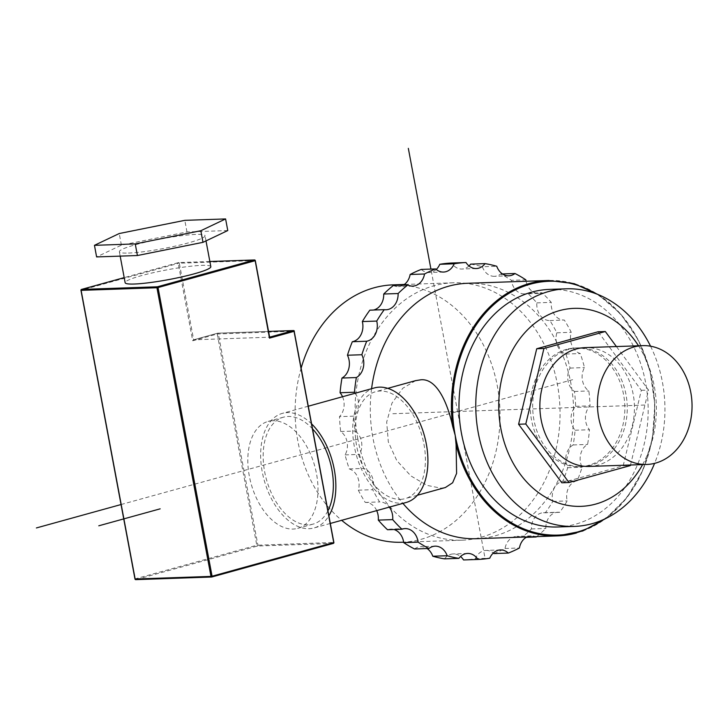 <?xml version="1.0" encoding="UTF-8"?>
<svg xmlns="http://www.w3.org/2000/svg" width="728" height="728" viewBox="0 0 728 728"><rect width="100%" height="100%" fill="white"/><g stroke="black" fill="none" stroke-linecap="round" stroke-linejoin="round"><path stroke-width="0.55" stroke-dasharray="3.64 2.73" d="M402.02 542.251A128.774 102.439 88 0 0 421.121 539.312A128.774 102.439 88 0 0 497.315 385.976A128.774 102.439 88 0 0 393.156 284.857M301.21 367.895A128.774 102.439 88 0 0 297.852 441.132A128.774 102.439 88 0 0 341.659 520.311M357.848 439.066A128.774 102.439 -92 0 1 453.144 282.792A128.774 102.439 -92 0 1 557.311 383.911A128.774 102.439 -92 0 1 462.007 540.185A128.774 102.439 -92 0 1 357.848 439.066M493.912 553.562A148.585 118.2 -92 0 0 505.023 548.484A15.852 12.604 -92 0 1 516.78 536.372A15.852 12.604 -92 0 1 521.794 537.482L526.253 537.328M536.654 536.627A148.585 118.2 88 0 0 545.836 528.455A15.852 12.604 -92 0 1 557.885 512.23L543.488 512.721A15.852 12.604 -92 0 0 531.431 528.956A148.585 118.2 -92 0 1 521.794 537.482M543.488 512.721A15.852 12.604 -92 0 1 545.299 512.821L559.705 512.33A148.585 118.2 88 0 0 567.212 500.919A15.852 12.604 -92 0 1 577.231 480.762A148.585 118.2 88 0 0 582.1 467.249A15.852 12.604 -92 0 1 587.587 444.435A148.585 118.2 88 0 0 589.489 429.748A15.852 12.604 -92 0 1 590.062 405.833A148.585 118.2 88 0 0 588.861 390.963A15.852 12.604 -92 0 1 584.493 367.585A148.585 118.2 88 0 0 580.28 353.553A15.852 12.604 -92 0 1 571.253 332.296A148.585 118.2 88 0 0 564.309 320.047A15.852 12.604 -92 0 1 551.251 302.366A148.585 118.2 88 0 0 542.042 292.747A15.852 12.604 -92 0 1 538.838 293.384A15.852 12.604 -92 0 1 526.08 281.272M538.838 293.384L524.433 293.885A15.852 12.604 -92 0 0 527.645 293.248A148.585 118.2 -92 0 1 536.845 302.866A15.852 12.604 -92 0 0 549.904 320.548A148.585 118.2 -92 0 1 556.856 332.796A15.852 12.604 -92 0 0 565.874 354.045A148.585 118.2 -92 0 1 570.088 368.086A15.852 12.604 -92 0 0 574.465 391.464A148.585 118.2 -92 0 1 575.666 406.333A15.852 12.604 -92 0 0 575.093 430.239A148.585 118.2 -92 0 1 573.182 444.935A15.852 12.604 -92 0 0 567.704 467.74A148.585 118.2 -92 0 1 562.835 481.254A15.852 12.604 -92 0 0 552.816 501.41A148.585 118.2 -92 0 1 545.299 512.821M524.433 293.885A15.852 12.604 -92 0 1 511.438 280.335L525.844 279.843M508.808 275.821L494.412 276.312A15.852 12.604 -92 0 0 500.609 274.001A148.585 118.2 -92 0 1 511.438 280.335M494.412 276.312A15.852 12.604 -92 0 1 482.364 266.748L496.76 266.257M470.643 264.127A148.585 118.2 -92 0 1 482.364 266.748M469.014 265.947A15.852 12.604 -92 0 1 461.916 269.041A15.852 12.604 -92 0 1 451.597 263.026M436.254 269.46A15.852 12.604 -92 0 1 429.156 272.554A15.852 12.604 -92 0 1 421.239 269.415M403.303 285.149A15.852 12.604 -92 0 1 398.371 286.604A15.852 12.604 -92 0 1 393.357 285.494M373.464 310.028A15.852 12.604 -92 0 1 371.662 310.255A15.852 12.604 -92 0 1 369.851 310.155M342.542 396.742A15.852 12.604 -92 0 1 339.494 416.644L353.89 416.152A148.585 118.2 88 0 0 355.082 431.022A15.852 12.604 -92 0 1 359.459 454.399A148.585 118.2 88 0 0 363.672 468.432A15.852 12.604 -92 0 1 372.7 489.689A148.585 118.2 88 0 0 379.643 501.938A15.852 12.604 -92 0 1 389.353 507.125M376.704 510.619A15.852 12.604 -92 0 0 365.247 502.429A148.585 118.2 -92 0 1 358.303 490.19A15.852 12.604 -92 0 0 349.276 468.932A148.585 118.2 -92 0 1 345.063 454.891A15.852 12.604 -92 0 0 340.686 431.513A148.585 118.2 -92 0 1 339.494 416.644M387.505 529.738A15.852 12.604 -92 0 1 390.718 529.092A15.852 12.604 -92 0 1 393.966 529.511M414.541 548.976A15.852 12.604 -92 0 1 420.748 546.664A15.852 12.604 -92 0 1 427.09 548.548M444.517 558.858A15.852 12.604 -92 0 1 453.244 553.935A15.852 12.604 -92 0 1 460.542 556.529M500.4 549.931L485.995 550.432A15.852 12.604 -92 0 0 475.375 558.685A148.585 118.2 -92 0 1 463.554 559.95M485.995 550.432A15.852 12.604 -92 0 1 493.293 553.016M526.935 536.964A15.852 12.604 -92 0 1 531.176 535.872A15.852 12.604 -92 0 1 535.49 536.663M505.023 548.484L519.419 547.993M355.237 393.229A15.852 12.604 -92 0 1 353.89 416.152M557.885 512.23A15.852 12.604 -92 0 1 559.705 512.33M371.58 388.707A127.782 101.647 88 0 0 402.912 503.376M476.367 538.702A127.782 101.647 88 0 0 495.331 535.781A127.782 101.647 88 0 0 572.699 395.495A127.782 101.647 88 0 0 467.576 283.283M475.375 558.685L489.771 558.194M365.247 502.429L379.643 501.938M358.303 490.19L372.7 489.689M349.276 468.932L363.672 468.432M345.063 454.891L359.459 454.399M340.686 431.513L355.082 431.022M500.609 274.001L502.466 273.937M527.645 293.248L542.042 292.747M536.845 302.866L551.251 302.366M549.904 320.548L564.309 320.047M556.856 332.796L571.253 332.296M565.874 354.045L580.28 353.553M570.088 368.086L584.493 367.585M574.465 391.464L588.861 390.963M575.666 406.333L590.062 405.833M575.093 430.239L589.489 429.748M573.182 444.935L587.587 444.435M567.704 467.74L582.1 467.249M562.835 481.254L577.231 480.762M552.816 501.41L567.212 500.919M531.431 528.956L545.836 528.455M415.579 380.653L402.811 388.242L391.973 403.094L386.686 422.049L388.315 441.914L396.769 460.56L410.883 475.912L426.972 485.367L440.95 488.17L445.39 487.514M557.657 526.981A118.864 94.558 88 0 0 575.293 524.269A118.864 94.558 88 0 0 647.265 393.766A118.864 94.558 88 0 0 549.476 289.389M642.606 464.591A99.053 78.797 88 0 0 638.52 345.791M650.559 346.2A118.864 94.558 -92 0 1 654.59 463.354M566.702 349.313A59.432 47.275 88 0 0 530.712 414.569A59.432 47.275 88 0 0 579.606 466.757A59.432 47.275 88 0 0 588.424 465.401A59.432 47.275 88 0 0 624.406 400.145A59.432 47.275 88 0 0 575.52 347.957A59.432 47.275 88 0 0 566.702 349.313M569.096 349.231A59.432 47.275 88 0 0 533.114 414.487A59.432 47.275 88 0 0 582.009 466.675A59.432 47.275 88 0 0 590.827 465.319A59.432 47.275 88 0 0 626.808 400.063A59.432 47.275 88 0 0 577.914 347.875A59.432 47.275 88 0 0 569.096 349.231M561.816 482.782L623.186 465.811L641.332 390.308L598.107 331.768M641.332 390.308L648.53 390.053L616.407 346.555M623.186 465.811L630.393 465.565M630.521 465.001L648.53 390.053M589.207 466.43A59.432 47.275 88 0 0 598.025 465.074A59.432 47.275 88 0 0 634.006 399.818A59.432 47.275 88 0 0 585.112 347.629M400.455 499.363A55.474 33.024 -105.5 0 0 405.105 498.653A55.474 33.024 -105.5 0 0 423.114 440.203A55.474 33.024 -105.5 0 0 380.18 391.018A55.474 33.024 -105.5 0 0 375.53 391.728A55.474 33.024 -105.5 0 0 357.521 450.186A55.474 33.024 -105.5 0 0 400.455 499.363M374.474 387.906A59.432 35.381 -105.5 0 0 355.182 450.541A59.432 35.381 -105.5 0 0 401.183 503.23A59.432 35.381 -105.5 0 0 406.16 502.475M311.711 423.996A59.432 35.381 -105.5 0 0 287.396 412.603A59.432 35.381 -105.5 0 0 282.419 413.358A59.432 35.381 -105.5 0 0 263.117 475.994A59.432 35.381 -105.5 0 0 309.118 528.692A59.432 35.381 -105.5 0 0 314.096 527.937A59.432 35.381 -105.5 0 0 328.883 515.779M312.649 429.001A55.474 33.024 -105.5 0 0 288.115 416.471A55.474 33.024 -105.5 0 0 283.474 417.18A55.474 33.024 -105.5 0 0 265.465 475.639A55.474 33.024 -105.5 0 0 308.39 524.824A55.474 33.024 -105.5 0 0 313.04 524.115A55.474 33.024 -105.5 0 0 327.946 510.774M272.773 420.72A55.474 33.024 -105.5 0 0 268.132 421.421A55.474 33.024 -105.5 0 0 250.123 479.879A55.474 33.024 -105.5 0 0 293.047 529.065A55.474 33.024 -105.5 0 0 297.697 528.355A55.474 33.024 -105.5 0 0 315.706 469.897A55.474 33.024 -105.5 0 0 272.773 420.72M81.108 290.245L135.272 578.86L256.793 545.254A0.792 0.473 -105.5 0 0 257.421 546.018A0.792 0.628 88 0 0 257.885 545.072L218.345 333.797A0.792 0.628 88 0 0 217.59 333.197L193.657 339.812L217.526 333.206A0.792 0.473 -105.5 0 0 217.253 333.988L294.176 331.185A0.792 0.628 -92 0 0 293.539 330.567M254.509 259.969A0.792 0.628 -92 0 1 255.146 260.588L269.487 337.201L193.657 339.812L192.702 340.777L178.224 263.381L179.316 263.199A0.792 0.628 88 0 0 178.56 262.59A0.792 0.473 -105.5 0 0 178.224 263.381L81.254 290.199A0.792 0.473 74.5 0 1 81.345 289.553M192.702 340.777L217.253 333.988L256.793 545.254L333.715 542.46A0.792 0.628 -92 0 1 333.251 543.407L257.421 546.018L135.899 579.615A0.792 0.473 74.5 0 1 135.272 578.86L135.117 578.906M210.829 266.675A43.589 4.95 -10.6 0 0 201.747 265.365A43.589 4.95 -10.6 0 0 153.599 272.609A43.589 4.95 -10.6 0 0 125.143 282.71M128.437 253.071A43.589 4.95 -10.6 0 0 176.586 245.827A43.589 4.95 -10.6 0 0 205.032 235.717A43.589 4.95 -10.6 0 0 195.95 234.407A43.589 4.95 -10.6 0 0 147.802 241.651A43.589 4.95 -10.6 0 0 119.356 251.761A43.589 4.95 -10.6 0 0 128.437 253.071M227.773 230.548L186.978 231.95L121.403 245.145L96.615 256.929M121.403 245.145L119.228 233.533M186.978 231.95L184.803 220.338M121.039 504.54L572.654 379.67M484.648 556.119L430.931 269.087M644.753 405.05L390.39 413.804M576.44 532.996A127.782 101.647 88 0 0 653.808 392.701A127.782 101.647 88 0 0 548.685 280.489M603.421 519.601A126.991 101.019 88 0 0 654.527 404.713A126.991 101.019 88 0 0 595.64 293.602M333.715 542.46L294.176 331.185M268.568 331.44L217.59 333.197A0.792 0.473 -105.5 0 0 217.526 333.206A0.792 0.792 0 0 1 217.708 333.178L268.568 331.422M255.146 260.588L179.316 263.199L193.657 339.812M209.864 261.516L178.56 262.59L124.197 277.623M453.144 282.792L404.331 284.475M462.007 540.185L403.649 542.196M531.176 535.872L516.78 536.372M467.64 553.444L453.244 553.935M435.144 546.164L420.748 546.664M405.114 528.601L390.718 529.092M386.058 309.764L371.662 310.255M412.776 286.113L398.371 286.604M443.552 272.054L429.156 272.554M476.312 268.541L461.916 269.041M606.033 518.372L627.108 497.406L642.933 470.133L652.397 438.493L654.836 404.704L650.077 371.162L638.456 340.231L620.802 314.114L598.334 294.649M579.606 466.757L582.009 466.675M575.52 347.957L577.914 347.875M417.344 495.277L405.105 498.653M387.778 388.343L375.53 391.728M308.372 406.188L282.419 413.358M330.321 523.45L314.096 527.937M283.474 417.18L268.132 421.421M313.04 524.115L297.697 528.355M206.006 240.904L205.032 235.717M120.175 256.12L119.356 251.761M209.864 261.498L178.679 262.571A0.792 0.792 0 0 0 178.487 262.599L124.197 277.614"/><path stroke-width="1.09" d="M404.331 284.475L393.156 284.857A128.774 102.439 88 0 0 374.046 287.797A128.774 102.439 88 0 0 301.21 367.895M526.08 281.272A15.852 12.604 -92 0 1 525.844 279.843A148.585 118.2 88 0 0 515.005 273.501A15.852 12.604 -92 0 1 508.808 275.821A15.852 12.604 -92 0 1 496.76 266.257A148.585 118.2 88 0 0 485.039 263.627L470.643 264.127A15.852 12.604 -92 0 1 469.014 265.947M436.254 269.46A15.852 12.604 -92 0 0 439.776 264.291A148.585 118.2 -92 0 1 451.597 263.026L465.993 262.526A148.585 118.2 88 0 0 454.181 263.8A15.852 12.604 -92 0 1 443.552 272.054A15.852 12.604 -92 0 1 435.635 268.923A148.585 118.2 88 0 0 424.533 273.992A15.852 12.604 -92 0 1 412.776 286.113A15.852 12.604 -92 0 1 407.753 284.994A148.585 118.2 88 0 0 398.116 293.53A15.852 12.604 -92 0 1 386.058 309.764A15.852 12.604 -92 0 1 384.248 309.664A148.585 118.2 88 0 0 376.74 321.066A15.852 12.604 -92 0 1 366.721 341.223A148.585 118.2 88 0 0 361.843 354.736A15.852 12.604 -92 0 1 356.365 377.55A148.585 118.2 88 0 0 354.463 392.237A15.852 12.604 -92 0 1 355.237 393.229M403.303 285.149A15.852 12.604 -92 0 0 410.137 274.492A148.585 118.2 -92 0 1 421.239 269.415L435.635 268.923M373.464 310.028A15.852 12.604 -92 0 0 383.72 294.03A148.585 118.2 -92 0 1 393.357 285.494L407.753 284.994M342.542 396.742A15.852 12.604 -92 0 0 340.067 392.738A148.585 118.2 -92 0 1 341.969 378.041A15.852 12.604 -92 0 0 347.447 355.237A148.585 118.2 -92 0 1 352.325 341.723A15.852 12.604 -92 0 0 362.344 321.567A148.585 118.2 -92 0 1 369.851 310.155L384.248 309.664M376.704 510.619A15.852 12.604 -92 0 1 378.305 520.111L392.701 519.619A148.585 118.2 88 0 0 401.911 529.238A15.852 12.604 -92 0 1 405.114 528.601A15.852 12.604 -92 0 1 418.109 542.142A148.585 118.2 88 0 0 428.947 548.484A15.852 12.604 -92 0 1 435.144 546.164A15.852 12.604 -92 0 1 447.183 555.737A148.585 118.2 88 0 0 458.913 558.358A15.852 12.604 -92 0 1 467.64 553.444A15.852 12.604 -92 0 1 477.95 559.459A148.585 118.2 88 0 0 489.771 558.194A15.852 12.604 -92 0 1 500.4 549.931A15.852 12.604 -92 0 1 508.317 553.062A148.585 118.2 88 0 0 519.419 547.993A15.852 12.604 -92 0 1 526.935 536.964M401.911 529.238L387.505 529.738A148.585 118.2 -92 0 1 378.305 520.111M393.966 529.511A15.852 12.604 -92 0 1 403.712 542.642L418.109 542.142M428.947 548.484L414.541 548.976A148.585 118.2 -92 0 1 403.712 542.642M427.09 548.548A15.852 12.604 -92 0 1 432.787 556.228L447.183 555.737M458.913 558.358L444.517 558.858A148.585 118.2 -92 0 1 432.787 556.228M460.542 556.529A15.852 12.604 -92 0 1 463.554 559.95L477.95 559.459M493.293 553.016A15.852 12.604 -92 0 1 493.912 553.562L508.317 553.062M341.659 520.311A128.774 102.439 88 0 0 402.02 542.251L403.649 542.196M535.49 536.663A15.852 12.604 -92 0 1 536.199 536.991A148.585 118.2 88 0 0 536.654 536.627M526.253 537.328L536.199 536.991M389.353 507.125A15.852 12.604 -92 0 1 392.701 519.619M485.039 263.627A15.852 12.604 -92 0 1 476.312 268.541A15.852 12.604 -92 0 1 465.993 262.526M598.334 294.649L574.183 283.647L548.685 280.489L467.576 283.283A127.782 101.647 88 0 0 448.621 286.204A127.782 101.647 88 0 0 371.58 388.707M402.912 503.376A127.782 101.647 88 0 0 476.367 538.702L557.484 535.908A127.782 101.647 88 0 0 576.44 532.996M340.067 392.738L354.463 392.237M341.969 378.041L356.365 377.55M347.447 355.237L361.843 354.736M352.325 341.723L366.721 341.223M362.344 321.567L376.74 321.066M383.72 294.03L398.116 293.53M410.137 274.492L424.533 273.992M439.776 264.291L454.181 263.8M502.466 273.937L515.005 273.501M417.344 495.277L445.39 487.514L452.643 482.773L456.602 473.391L456.092 444.617A127.782 101.647 88 0 0 557.484 535.908L582.7 531.012L606.033 518.372M548.685 280.489A127.782 101.647 88 0 0 529.729 283.41A127.782 101.647 88 0 0 452.68 426.371C447.21 401.101 435.99 378.06 420.675 379.825L415.579 380.653M452.68 426.371L455.209 435.38L456.092 444.617M566.275 288.807L549.476 289.389A118.864 94.558 88 0 0 531.84 292.101A118.864 94.558 88 0 0 459.869 422.604A118.864 94.558 88 0 0 557.657 526.981L574.456 526.408A118.864 94.558 -92 0 1 476.667 422.022A118.864 94.558 -92 0 1 548.639 291.519A118.864 94.558 -92 0 1 566.275 288.807A118.864 94.558 -92 0 1 650.559 346.2M654.59 463.354A118.864 94.558 -92 0 1 592.082 523.687A118.864 94.558 -92 0 1 574.456 526.408M638.52 345.791A99.053 78.797 88 0 0 559.459 310.619A99.053 78.797 88 0 0 500.846 428.574A99.053 78.797 88 0 0 595.668 504.095A99.053 78.797 88 0 0 642.606 464.591M616.407 346.555L605.305 331.522L598.107 331.768L536.727 348.739L518.591 424.251L561.816 482.782L569.014 482.537L630.393 465.565L630.521 465.001M518.591 424.251L525.789 423.996L569.014 482.537M536.727 348.739L543.934 348.494L525.789 423.996M605.305 331.522L543.934 348.494M642.706 345.645L585.112 347.629A59.432 47.275 88 0 0 576.294 348.985A59.432 47.275 88 0 0 540.312 414.241A59.432 47.275 88 0 0 589.207 466.43L646.801 464.446A59.432 47.275 88 0 0 655.619 463.09A59.432 47.275 88 0 0 691.6 397.834A59.432 47.275 88 0 0 642.706 345.645A59.432 47.275 88 0 0 633.888 347.001A59.432 47.275 88 0 0 597.906 412.257A59.432 47.275 88 0 0 646.801 464.446M330.321 523.45L406.16 502.475A59.432 35.381 -105.5 0 0 425.452 439.849A59.432 35.381 -105.5 0 0 379.452 387.15A59.432 35.381 -105.5 0 0 374.474 387.906L308.372 406.188M328.883 515.779A59.432 35.381 -105.5 0 0 311.711 423.996M327.946 510.774A55.474 33.024 -105.5 0 0 312.649 429.001M269.633 337.164L293.42 330.585A0.792 0.628 -92 0 1 293.539 330.567L268.568 331.422L293.42 330.585A0.792 0.473 -105.5 0 1 294.048 331.34L294.339 331.213A0.792 0.792 0 0 0 293.539 330.567M255.146 260.588L269.496 338.129L269.487 337.201L269.496 338.129L294.048 331.34L333.715 542.46M135.117 578.906L135.144 579.015A0.792 0.628 88 0 0 135.899 579.615L211.493 577.013M124.197 277.623L81.591 289.407A0.792 0.628 88 0 0 81.117 290.354L81.108 290.245M120.175 256.12L125.143 282.71A43.589 4.95 -10.6 0 0 134.234 284.029A43.589 4.95 -10.6 0 0 182.373 276.776A43.589 4.95 -10.6 0 0 210.829 266.675L206.006 240.904M94.449 245.327L96.615 256.929L137.41 255.528L202.985 242.333L227.773 230.548L225.598 218.937L184.803 220.338L119.228 233.533L94.449 245.327L135.244 243.916L200.819 230.731L225.598 218.937M202.985 242.333L200.819 230.731M137.41 255.528L135.244 243.916M211.857 576.967L333.251 543.407A0.792 0.473 -105.5 0 0 333.588 542.615L212.066 576.221A0.792 0.473 74.5 0 1 211.73 577.004A0.792 0.628 -92 0 1 210.974 576.403L212.066 576.221L158.04 287.551L156.948 287.742A0.792 0.628 -92 0 1 157.421 286.796A0.792 0.473 74.5 0 1 158.04 287.551L255.009 260.742A0.792 0.473 -105.5 0 0 254.391 259.987L209.864 261.516M36.4 527.946L121.039 504.54M430.931 269.087L408.335 148.366M160.169 508.836L98.79 525.798M595.64 293.602A126.991 101.019 88 0 0 530.357 284.166A126.991 101.019 88 0 0 455.209 435.38A126.991 101.019 88 0 0 603.421 519.601M294.176 331.185L333.879 542.487A0.792 0.792 0 0 1 333.315 543.397L211.793 576.995A0.792 0.792 0 0 1 211.611 577.022L135.781 579.634A0.792 0.792 0 0 1 134.971 578.988L80.954 290.326A0.792 0.792 0 0 1 81.518 289.416A0.792 0.473 74.5 0 1 81.591 289.407L157.421 286.796L254.391 259.987A0.792 0.628 -92 0 1 254.509 259.969L209.864 261.498M210.974 576.403L135.144 579.015L81.117 290.354L156.948 287.742L210.974 576.403M81.345 289.553A0.792 0.473 74.5 0 1 81.518 289.416L124.197 277.614M415.825 380.58L387.778 388.343M269.679 337.382L255.31 260.615A0.792 0.792 0 0 0 254.509 259.969"/></g></svg>
